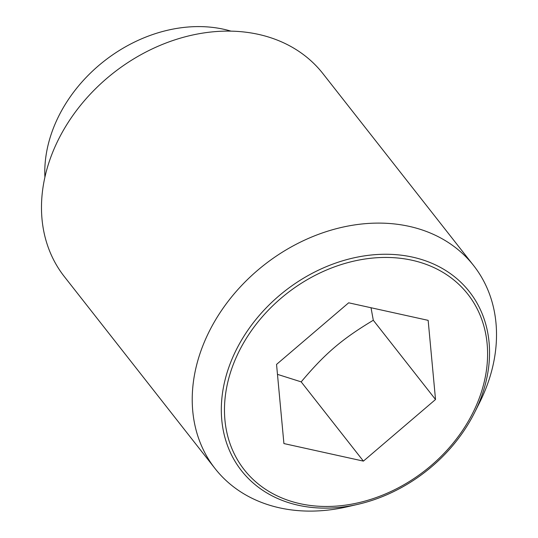 <?xml version="1.0" encoding="UTF-8"?>
<svg xmlns="http://www.w3.org/2000/svg" width="538" height="538" viewBox="0 0 538 538"><rect width="100%" height="100%" fill="white"/><g stroke="black" fill="none" stroke-linecap="round" stroke-linejoin="round"><path stroke-width="0.81" d="M277.474 374.361L301.186 381.872C325.019 353.54 341.986 339.048 373.305 320.258L371.018 307.736M474.449 412.848L479.392 403.009A164.372 129.88 141.9 0 0 482.048 397.495A164.372 129.88 141.9 0 0 473.655 265.597A164.372 129.88 141.9 0 0 335.577 228.892A164.372 129.88 141.9 0 0 206.693 336.714A164.372 129.88 141.9 0 0 215.086 468.605A164.372 129.88 141.9 0 0 347.212 506.789L357.938 504.321A144.883 114.48 -38.1 0 1 234.07 354.401A144.883 114.48 -38.1 0 1 412.505 257.11A144.883 114.48 -38.1 0 1 476.789 407.979A144.883 114.48 -38.1 0 1 474.449 412.848A144.883 114.48 -38.1 0 1 357.938 504.321M473.655 265.597L322.914 73.605A164.372 129.88 141.9 0 0 184.837 36.9A164.372 129.88 141.9 0 0 55.952 144.715A164.372 129.88 141.9 0 0 64.345 276.613L215.086 468.605M230.963 31.13A135.603 107.149 141.9 0 0 56.719 120.317A135.603 107.149 141.9 0 0 44.903 177.204M236.989 355.679A142.126 112.301 141.9 0 0 300.049 503.676A142.126 112.301 141.9 0 0 475.081 408.241A142.126 112.301 141.9 0 0 412.021 260.244A142.126 112.301 141.9 0 0 236.989 355.679M363.406 461.113L283.916 443.568L276.545 364.414L348.664 302.807L428.154 320.352L435.524 399.505L363.406 461.113L301.186 381.872M435.524 399.505L373.305 320.258"/></g></svg>
